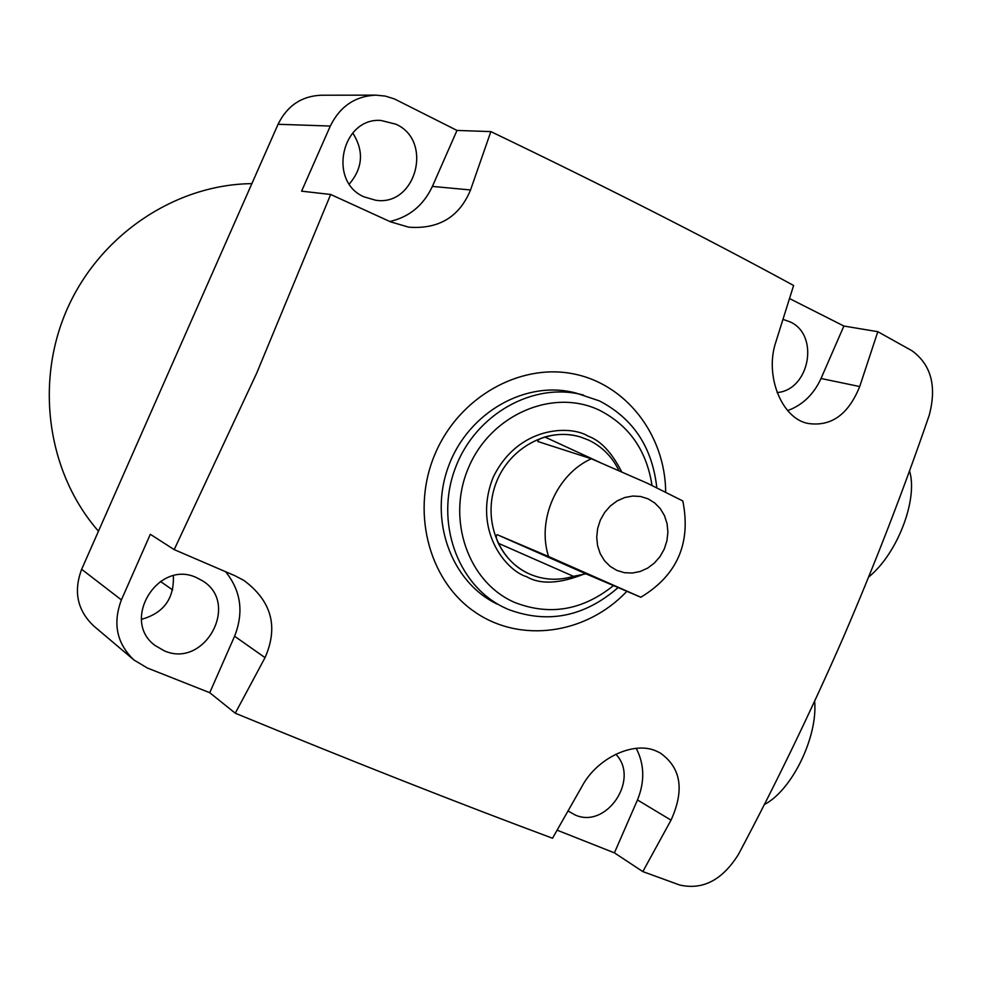 <?xml version="1.0" encoding="UTF-8"?>
<svg xmlns="http://www.w3.org/2000/svg" width="982" height="982" viewBox="0 0 982 982"><rect width="100%" height="100%" fill="white"/><g stroke="black" fill="none" stroke-linecap="round" stroke-linejoin="round"><path stroke-width="1.47" d="M615.824 754.225C640.178 779.07 606.471 829.422 575.022 814.925L568.075 810.985M164.154 650.759L155.082 645.481C120.479 620.612 157.918 559.274 196.388 577.563L202.427 580.767C240.455 603.378 204.649 669.061 164.154 650.759M364.027 196.842C327.583 181.437 341.748 117.349 381.004 120.455L395.992 124.235C433.651 140.929 415.865 206.846 375.566 200.218L364.027 196.842M783.022 319.383L790.031 321.851C819.798 334.887 809.659 390.014 777.118 392.567M626.86 591.299C586.364 634.384 520.116 643.934 474.097 611.479C427.857 579.417 410.451 509.462 435.738 452.383C459.846 397.023 519.417 363.414 572.616 373.712C625.939 383.704 665.182 434.719 665.686 492.007M330.308 126.052C339.981 106.412 355.165 96.101 375.848 95.144L321.089 95.229C301.511 96.126 287.174 105.811 278.066 124.272L330.308 126.052L301.597 191.171L330.676 194.473L256.67 373.209L174.195 549.613L234.87 575.697L243.757 580.325C271.56 600.935 278.655 626.712 265.03 657.645L235.263 713.202C352.624 761.516 458.385 803.202 552.522 838.235L582.166 786.066C597.203 758.043 633.464 740.894 655.976 750.935L660.002 752.838C681.054 767.531 684.724 789.958 671.025 820.142L642.829 871.599L679.556 884.978C702.719 890.306 722.335 880.118 738.439 854.426C775.878 783.943 810.751 711.778 843.084 637.956C874.95 563.963 903.673 489.723 929.242 415.214C936.914 386.135 931.132 364.629 911.885 350.697L877.81 331.695L843.882 326.036L789.54 298.565M636.25 748.333C644.487 764.512 644.892 781.721 637.465 799.949L614.413 852.855L642.829 871.599M496.941 603.979C450.738 581.688 428.385 519.024 448.799 465.542C468.684 411.875 526.782 379.469 576.238 393.144L599.413 400.902C633.218 418.467 652.343 447.387 656.798 487.661M251.871 183.634C175.447 184.432 100.103 234.612 67.255 308.851C34.382 383.078 47.701 473.299 98.47 531.188M173.36 575.82C174.256 598.652 163.626 613.161 141.457 619.335M352.734 132.951C364.077 150.872 362.935 167.885 349.322 183.99M81.653 569.29C73.331 591.471 77.332 610.35 93.671 625.927L134.006 660.027C116.748 643.554 112.537 623.509 121.4 599.892L81.653 569.29L278.066 124.272M877.81 331.695L859.704 386.552C848.374 414.576 831.14 426.875 807.977 423.438C781.709 418.614 764.291 375.431 775.952 341.699L793.616 285.48C705.616 237.57 604.691 186.285 490.853 131.6L456.998 130.434L394.445 98.936L385.325 96.089L375.848 95.144M134.006 660.027L147.325 667.993L209.743 692.703L235.263 713.202M557.138 830.183L614.413 852.855M174.195 549.613L150.32 534.294L121.4 599.892M225.578 571.708C240.983 590.796 243.978 612.302 234.588 636.226L209.743 692.703M389.817 221.502C409.298 217.047 423.488 205.348 432.387 186.408L456.998 130.434M787.687 410.599C802.699 404.989 813.808 394.285 821.026 378.5L843.882 326.036M432.387 186.408L470.538 189.968L490.853 131.6M470.538 189.968C459.392 216.961 438.807 229.358 408.782 227.186L390.566 221.846L330.676 194.473M618.132 587.58C584.327 616.856 547.686 624.135 508.21 609.392L503.729 607.33C457.281 584.916 434.817 521.847 455.366 468.009C475.374 413.987 533.827 381.347 583.541 395.095M613.48 585.591C582.768 610.215 550.043 615.91 515.317 602.702C468.107 582.977 445.705 518.791 469.015 466.56C491.638 414.023 553.492 388 599.499 410.267C629.118 425.439 646.622 450.48 651.999 485.39M591.348 458.766L647.715 483.402L682.821 500.967C691.242 543.144 677.236 575.243 640.816 597.252L585.923 573.832L573.463 576.324C558.463 580.816 543.942 580.104 529.899 574.175L529.323 573.918C515.673 567.608 505.337 557.395 498.34 543.279C496.02 538.21 495.652 535.35 497.248 534.699L548.582 556.536C536.663 520.129 556.794 474.146 591.348 458.766L537.903 441.532C537.436 440.12 539.756 438.61 544.85 437.015C557.064 433.553 569.044 433.578 580.779 437.088L588.549 440.071C602.027 446.515 612.167 456.691 618.967 470.611M648.108 498.856L654.798 503.005L660.358 508.725L664.519 515.722L667.073 523.652L667.895 532.121L666.95 540.701L664.286 548.987L660.039 556.548L654.417 563.017L647.678 568.087L640.178 571.487L632.285 573.046L624.38 572.69L616.856 570.419L610.104 566.344L604.458 560.673L600.211 553.664L597.584 545.697L596.712 537.154L597.645 528.476L600.333 520.104L604.642 512.469L610.35 505.951L617.162 500.894L624.736 497.53L632.69 496.045L640.608 496.487L648.108 498.856M640.816 597.252L548.582 556.536M614.634 585.984L532.33 549.785L614.634 585.984M814.655 701.197C817.92 737.065 791.799 790.547 764.266 804.577M909.504 470.771C918.33 499.138 897.376 553.897 868.689 576.999M671.025 820.142L637.465 799.949M821.026 378.5L859.704 386.552M265.03 657.645L234.588 636.226M621.631 471.765C611.811 452.493 600.653 440.623 588.169 436.168C570.198 424.813 517.907 426.163 493.111 477.424C472.207 530.452 506.295 570.812 526.683 576.729C540.542 584.818 559.998 583.799 585.051 573.648M580.595 437.039L580.411 436.978C547.981 426.765 509.093 447.817 495.971 483.291C482.469 518.606 497.849 560.071 528.967 573.758L529.151 573.832M573.463 576.324L498.34 543.279M497.248 534.699L585.923 573.832M544.85 437.015L599.83 462.375M160.41 581.405L172.66 589.973"/></g></svg>
